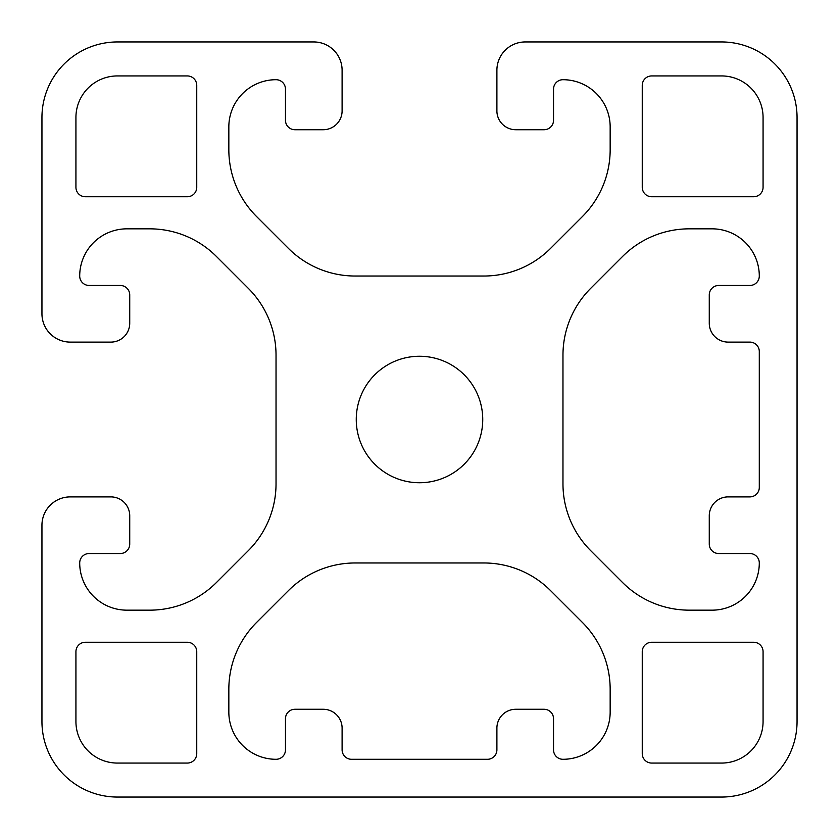 <?xml version="1.0" encoding="UTF-8"?>
<svg xmlns="http://www.w3.org/2000/svg" width="839" height="839" viewBox="0 0 839 839"><rect width="100%" height="100%" fill="white"/><g stroke="black" fill="none" stroke-linecap="round" stroke-linejoin="round"><path stroke-width="1.26" d="M356.26 419.5A63.24 63.24 0 0 0 419.5 482.74A63.24 63.24 0 0 0 482.74 419.5A63.24 63.24 0 0 0 419.5 356.26A63.24 63.24 0 0 0 356.26 419.5M351.541 759.295L487.459 759.295A9.439 9.439 0 0 0 496.898 749.856L496.898 728.147A18.878 18.878 0 0 1 515.775 709.27L544.091 709.27A9.439 9.439 0 0 1 553.53 718.708L553.53 749.856A9.439 9.439 0 0 0 562.969 759.295A47.194 47.194 0 0 0 610.163 712.101L610.163 689.301A94.388 94.388 0 0 0 582.518 622.559L550.573 590.614A94.388 94.388 0 0 0 483.83 562.969L355.17 562.969A94.388 94.388 0 0 0 288.427 590.614L256.482 622.559A94.388 94.388 0 0 0 228.837 689.301L228.837 712.101A47.194 47.194 0 0 0 276.031 759.295A9.439 9.439 0 0 0 285.47 749.856L285.47 718.708A9.439 9.439 0 0 1 294.909 709.27L323.225 709.27A18.878 18.878 0 0 1 342.102 728.147L342.102 749.856A9.439 9.439 0 0 0 351.541 759.295M753.632 642.255L651.693 642.255A9.439 9.439 0 0 0 642.255 651.693L642.255 753.632A9.439 9.439 0 0 0 651.693 763.071L721.54 763.071A41.531 41.531 0 0 0 763.071 721.54L763.071 651.693A9.439 9.439 0 0 0 753.632 642.255M85.368 196.746L187.307 196.746A9.439 9.439 0 0 0 196.746 187.307L196.746 85.368A9.439 9.439 0 0 0 187.307 75.93L117.46 75.93A41.531 41.531 0 0 0 75.93 117.46L75.93 187.307A9.439 9.439 0 0 0 85.368 196.746M276.031 79.705A9.439 9.439 0 0 1 285.47 89.144L285.47 120.292A9.439 9.439 0 0 0 294.909 129.73L323.225 129.73A18.878 18.878 0 0 0 342.102 110.853L342.102 70.266A28.316 28.316 0 0 0 313.786 41.95L117.46 41.95A75.51 75.51 0 0 0 41.95 117.46L41.95 313.786A28.316 28.316 0 0 0 70.266 342.102L110.853 342.102A18.878 18.878 0 0 0 129.73 323.225L129.73 294.909A9.439 9.439 0 0 0 120.292 285.47L89.144 285.47A9.439 9.439 0 0 1 79.705 276.031A47.194 47.194 0 0 1 126.899 228.837L149.699 228.837A94.388 94.388 0 0 1 216.441 256.482L248.386 288.427A94.388 94.388 0 0 1 276.031 355.17L276.031 483.83A94.388 94.388 0 0 1 248.386 550.573L216.441 582.518A94.388 94.388 0 0 1 149.699 610.163L126.899 610.163A47.194 47.194 0 0 1 79.705 562.969A9.439 9.439 0 0 1 89.144 553.53L120.292 553.53A9.439 9.439 0 0 0 129.73 544.091L129.73 515.775A18.878 18.878 0 0 0 110.853 496.898L70.266 496.898A28.316 28.316 0 0 0 41.95 525.214L41.95 721.54A75.51 75.51 0 0 0 117.46 797.05L721.54 797.05A75.51 75.51 0 0 0 797.05 721.54L797.05 117.46A75.51 75.51 0 0 0 721.54 41.95L525.214 41.95A28.316 28.316 0 0 0 496.898 70.266L496.898 110.853A18.878 18.878 0 0 0 515.775 129.73L544.091 129.73A9.439 9.439 0 0 0 553.53 120.292L553.53 89.144A9.439 9.439 0 0 1 562.969 79.705A47.194 47.194 0 0 1 610.163 126.899L610.163 149.699A94.388 94.388 0 0 1 582.518 216.441L550.573 248.386A94.388 94.388 0 0 1 483.83 276.031L355.17 276.031A94.388 94.388 0 0 1 288.427 248.386L256.482 216.441A94.388 94.388 0 0 1 228.837 149.699L228.837 126.899A47.194 47.194 0 0 1 276.031 79.705M642.255 85.368L642.255 187.307A9.439 9.439 0 0 0 651.693 196.746L753.632 196.746A9.439 9.439 0 0 0 763.071 187.307L763.071 117.46A41.531 41.531 0 0 0 721.54 75.93L651.693 75.93A9.439 9.439 0 0 0 642.255 85.368M196.746 753.632L196.746 651.693A9.439 9.439 0 0 0 187.307 642.255L85.368 642.255A9.439 9.439 0 0 0 75.93 651.693L75.93 721.54A41.531 41.531 0 0 0 117.46 763.071L187.307 763.071A9.439 9.439 0 0 0 196.746 753.632M759.295 487.459L759.295 351.541A9.439 9.439 0 0 0 749.856 342.102L728.147 342.102A18.878 18.878 0 0 1 709.27 323.225L709.27 294.909A9.439 9.439 0 0 1 718.708 285.47L749.856 285.47A9.439 9.439 0 0 0 759.295 276.031A47.194 47.194 0 0 0 712.101 228.837L689.301 228.837A94.388 94.388 0 0 0 622.559 256.482L590.614 288.427A94.388 94.388 0 0 0 562.969 355.17L562.969 483.83A94.388 94.388 0 0 0 590.614 550.573L622.559 582.518A94.388 94.388 0 0 0 689.301 610.163L712.101 610.163A47.194 47.194 0 0 0 759.295 562.969A9.439 9.439 0 0 0 749.856 553.53L718.708 553.53A9.439 9.439 0 0 1 709.27 544.091L709.27 515.775A18.878 18.878 0 0 1 728.147 496.898L749.856 496.898A9.439 9.439 0 0 0 759.295 487.459"/></g></svg>
